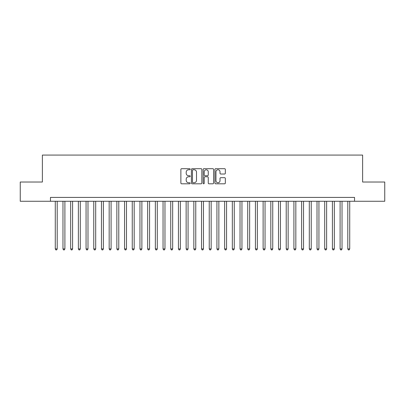 <?xml version="1.0" encoding="UTF-8"?>
<svg xmlns="http://www.w3.org/2000/svg" width="405" height="405" viewBox="0 0 405 405"><rect width="100%" height="100%" fill="white"/><g stroke="black" fill="none" stroke-linecap="round" stroke-linejoin="round"><path stroke-width="0.61" d="M190.183 169.224A0.526 0.526 0 0 0 189.656 168.693L181.627 168.693A0.754 0.754 0 0 0 180.873 169.447L180.873 183.05A0.754 0.754 0 0 0 181.627 183.804L189.656 183.804A0.526 0.526 0 0 0 190.183 183.278A0.526 0.526 0 0 0 189.656 182.746L188.614 182.746A2.42 2.42 0 0 1 186.199 180.331L186.199 179.197A2.42 2.42 0 0 1 188.614 176.777L189.656 176.777A0.526 0.526 0 0 0 190.183 176.251A0.526 0.526 0 0 0 189.656 175.719L188.614 175.719A2.42 2.42 0 0 1 186.199 173.305L186.199 172.171A2.42 2.42 0 0 1 188.614 169.751L189.656 169.751A0.526 0.526 0 0 0 190.183 169.224M224.583 174.018A0.754 0.754 0 0 0 225.337 173.264L225.337 169.447A0.754 0.754 0 0 0 224.583 168.693L215.668 168.693A0.754 0.754 0 0 0 214.913 169.447L214.913 183.05A0.754 0.754 0 0 0 215.668 183.804L224.583 183.804A0.754 0.754 0 0 0 225.337 183.05L225.337 178.443A0.754 0.754 0 0 0 224.583 177.684L220.765 177.684A0.754 0.754 0 0 0 220.011 178.443L220.011 180.726A2.02 2.02 0 0 1 217.991 182.746A2.02 2.02 0 0 1 215.966 180.726L215.966 171.771A2.02 2.02 0 0 1 217.991 169.751A2.02 2.02 0 0 1 220.011 171.771L220.011 173.264A0.754 0.754 0 0 0 220.765 174.018L224.583 174.018M50.463 201.27L20.25 201.27L20.25 182.022L42.383 182.022L42.383 155.08L362.617 155.08L362.617 182.022L384.75 182.022L384.75 201.27L354.537 201.27L354.537 197.417L50.463 197.417L50.463 201.27L354.537 201.27M201.837 169.447A0.754 0.754 0 0 0 201.082 168.693L192.167 168.693A0.754 0.754 0 0 0 191.413 169.447L191.413 183.05A0.754 0.754 0 0 0 192.167 183.804L201.082 183.804A0.754 0.754 0 0 0 201.837 183.05L201.837 169.447M203.917 168.693L212.833 168.693A0.754 0.754 0 0 1 213.587 169.447L213.587 183.05A0.754 0.754 0 0 1 212.833 183.804L209.015 183.804A0.754 0.754 0 0 1 208.261 183.05L208.261 177.537A0.754 0.754 0 0 0 207.507 176.777L204.976 176.777A0.754 0.754 0 0 0 204.221 177.537L204.221 183.278A0.526 0.526 0 0 1 203.69 183.804A0.526 0.526 0 0 1 203.163 183.278L203.163 169.447A0.754 0.754 0 0 1 203.917 168.693M192.998 169.751A0.526 0.526 0 0 0 192.471 170.282L192.471 182.22A0.526 0.526 0 0 0 192.998 182.746L194.096 182.746A2.42 2.42 0 0 0 196.511 180.331L196.511 172.171A2.42 2.42 0 0 0 194.096 169.751L192.998 169.751M208.261 171.811A2.02 2.02 0 0 0 206.241 169.791A2.02 2.02 0 0 0 204.221 171.811L204.221 174.965A0.754 0.754 0 0 0 204.976 175.719L207.507 175.719A0.754 0.754 0 0 0 208.261 174.965L208.261 171.811M55.277 201.27L55.277 248.918L57.201 248.918L57.201 201.27M57.201 248.918L56.624 249.92L55.855 249.92L55.277 248.918M62.972 201.27L62.972 248.918L64.896 248.918L64.896 201.27M64.896 248.918L64.319 249.92L63.55 249.92L62.972 248.918M70.672 201.27L70.672 248.918L72.596 248.918L72.596 201.27M72.596 248.918L72.019 249.92L71.25 249.92L70.672 248.918M78.368 201.27L78.368 248.918L80.296 248.918L80.296 201.27M80.296 248.918L79.719 249.92L78.95 249.92L78.368 248.918M86.068 201.27L86.068 248.918L87.991 248.918L87.991 201.27M87.991 248.918L87.414 249.92L86.645 249.92L86.068 248.918M93.768 201.27L93.768 248.918L95.691 248.918L95.691 201.27M95.691 248.918L95.114 249.92L94.345 249.92L93.768 248.918M101.463 201.27L101.463 248.918L103.386 248.918L103.386 201.27M103.386 248.918L102.809 249.92L102.04 249.92L101.463 248.918M109.163 201.27L109.163 248.918L111.086 248.918L111.086 201.27M111.086 248.918L110.509 249.92L109.74 249.92L109.163 248.918M116.858 201.27L116.858 248.918L118.786 248.918L118.786 201.27M118.786 248.918L118.209 249.92L117.435 249.92L116.858 248.918M124.558 201.27L124.558 248.918L126.481 248.918L126.481 201.27M126.481 248.918L125.904 249.92L125.135 249.92L124.558 248.918M132.258 201.27L132.258 248.918L134.182 248.918L134.182 201.27M134.182 248.918L133.604 249.92L132.835 249.92L132.258 248.918M139.953 201.27L139.953 248.918L141.877 248.918L141.877 201.27M141.877 248.918L141.299 249.92L140.53 249.92L139.953 248.918M147.653 201.27L147.653 248.918L149.577 248.918L149.577 201.27M149.577 248.918L148.999 249.92L148.23 249.92L147.653 248.918M155.348 201.27L155.348 248.918L157.277 248.918L157.277 201.27M157.277 248.918L156.694 249.92L155.925 249.92L155.348 248.918M163.048 201.27L163.048 248.918L164.972 248.918L164.972 201.27M164.972 248.918L164.395 249.92L163.625 249.92L163.048 248.918M170.748 201.27L170.748 248.918L172.672 248.918L172.672 201.27M172.672 248.918L172.095 249.92L171.325 249.92L170.748 248.918M178.443 201.27L178.443 248.918L180.367 248.918L180.367 201.27M180.367 248.918L179.79 249.92L179.02 249.92L178.443 248.918M186.143 201.27L186.143 248.918L188.067 248.918L188.067 201.27M188.067 248.918L187.49 249.92L186.72 249.92L186.143 248.918M193.838 201.27L193.838 248.918L195.762 248.918L195.762 201.27M195.762 248.918L195.185 249.92L194.415 249.92L193.838 248.918M201.538 201.27L201.538 248.918L203.462 248.918L203.462 201.27M203.462 248.918L202.885 249.92L202.115 249.92L201.538 248.918M209.238 201.27L209.238 248.918L211.162 248.918L211.162 201.27M211.162 248.918L210.585 249.92L209.815 249.92L209.238 248.918M216.933 201.27L216.933 248.918L218.857 248.918L218.857 201.27M218.857 248.918L218.28 249.92L217.51 249.92L216.933 248.918M224.633 201.27L224.633 248.918L226.557 248.918L226.557 201.27M226.557 248.918L225.98 249.92L225.21 249.92L224.633 248.918M232.328 201.27L232.328 248.918L234.252 248.918L234.252 201.27M234.252 248.918L233.675 249.92L232.905 249.92L232.328 248.918M240.028 201.27L240.028 248.918L241.952 248.918L241.952 201.27M241.952 248.918L241.375 249.92L240.605 249.92L240.028 248.918M247.723 201.27L247.723 248.918L249.652 248.918L249.652 201.27M249.652 248.918L249.075 249.92L248.305 249.92L247.723 248.918M255.423 201.27L255.423 248.918L257.347 248.918L257.347 201.27M257.347 248.918L256.77 249.92L256 249.92L255.423 248.918M263.123 201.27L263.123 248.918L265.047 248.918L265.047 201.27M265.047 248.918L264.47 249.92L263.701 249.92L263.123 248.918M270.818 201.27L270.818 248.918L272.742 248.918L272.742 201.27M272.742 248.918L272.165 249.92L271.396 249.92L270.818 248.918M278.518 201.27L278.518 248.918L280.442 248.918L280.442 201.27M280.442 248.918L279.865 249.92L279.096 249.92L278.518 248.918M286.214 201.27L286.214 248.918L288.142 248.918L288.142 201.27M288.142 248.918L287.565 249.92L286.791 249.92L286.214 248.918M293.914 201.27L293.914 248.918L295.837 248.918L295.837 201.27M295.837 248.918L295.26 249.92L294.491 249.92L293.914 248.918M301.614 201.27L301.614 248.918L303.537 248.918L303.537 201.27M303.537 248.918L302.96 249.92L302.191 249.92L301.614 248.918M309.309 201.27L309.309 248.918L311.232 248.918L311.232 201.27M311.232 248.918L310.655 249.92L309.886 249.92L309.309 248.918M317.009 201.27L317.009 248.918L318.932 248.918L318.932 201.27M318.932 248.918L318.355 249.92L317.586 249.92L317.009 248.918M324.704 201.27L324.704 248.918L326.632 248.918L326.632 201.27M326.632 248.918L326.05 249.92L325.281 249.92L324.704 248.918M332.404 201.27L332.404 248.918L334.327 248.918L334.327 201.27M334.327 248.918L333.75 249.92L332.981 249.92L332.404 248.918M340.104 201.27L340.104 248.918L342.028 248.918L342.028 201.27M342.028 248.918L341.45 249.92L340.681 249.92L340.104 248.918M347.799 201.27L347.799 248.918L349.723 248.918L349.723 201.27M349.723 248.918L349.145 249.92L348.376 249.92L347.799 248.918"/></g></svg>
